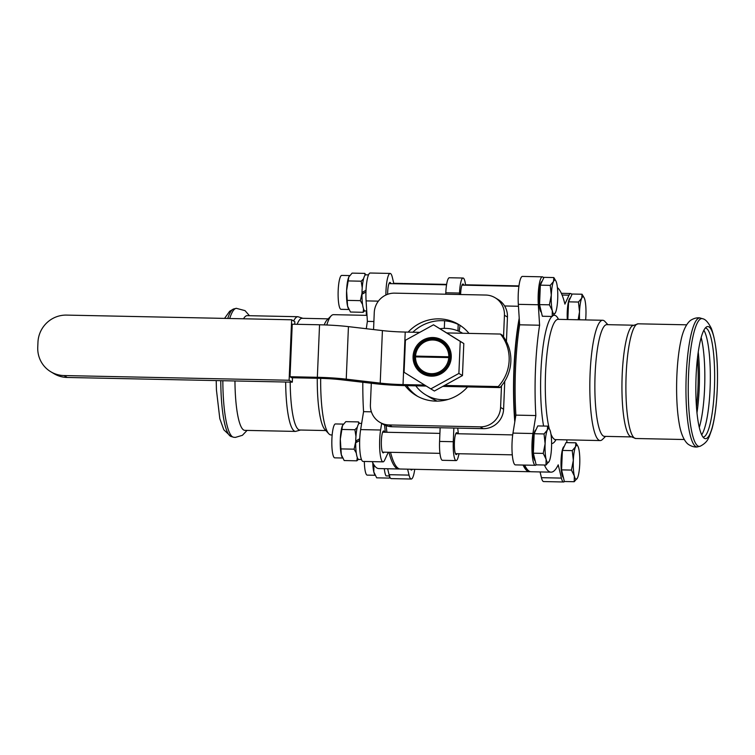 <?xml version="1.0" encoding="UTF-8"?>
<svg xmlns="http://www.w3.org/2000/svg" width="755" height="755" viewBox="0 0 755 755"><rect width="100%" height="100%" fill="white"/><g stroke="black" fill="none" stroke-linecap="round" stroke-linejoin="round"><path stroke-width="1.13" d="M439.957 328.727A35.91 35.032 120.9 0 1 445.695 328.378A35.91 35.032 120.9 0 1 462.645 333.238A35.91 35.032 120.9 0 1 462.683 333.257L462.645 333.238M448.234 399.404A35.91 35.032 120.9 0 1 442.704 399.725A35.91 35.032 120.9 0 1 425.754 394.865A35.91 35.032 120.9 0 1 415.797 385.833M359.673 440.533L355.69 442.779A18.054 3.473 91.2 0 0 358.427 459.333A18.054 3.473 91.2 0 0 358.795 459.446L361.475 459.502M361.654 423.385L359.55 423.347A18.054 3.473 91.2 0 0 355.718 441.014L359.739 438.787M359.673 440.42L357.115 441.854L355.926 441.137A16.959 3.256 91.2 0 0 355.898 442.666M365.958 292.006L361.975 294.261A18.054 3.473 91.2 0 0 364.703 310.815A18.054 3.473 91.2 0 0 365.08 310.928L366.722 310.956M368.516 274.877L365.835 274.82A18.054 3.473 91.2 0 0 361.994 292.487L366.024 290.26M365.958 291.892L363.4 293.327L362.202 292.61A16.959 3.256 91.2 0 0 362.183 294.139M220.781 380.671A63.92 12.278 91.2 0 0 230.747 436.39L233.71 437.258A64.505 12.391 -88.8 0 1 233.606 437.249A64.505 12.391 -88.8 0 1 222.838 380.709M285.664 382.021A57.361 11.023 -88.8 0 0 287.391 409.691A57.361 11.023 -88.8 0 0 295.545 431.416L244.837 430.359A57.361 11.023 -88.8 0 1 234.956 380.964M243.525 318.789A57.361 11.023 -88.8 0 1 247.225 315.656L297.942 316.713L302.878 318.317M229.699 318.497A64.505 12.391 -88.8 0 1 236.296 308.314A64.505 12.391 -88.8 0 1 236.39 308.304L233.408 309.04A63.92 12.278 91.2 0 0 227.736 318.459M700.102 317.978A64.505 12.391 91.2 0 0 700.008 317.968A64.505 12.391 91.2 0 0 686.021 382.181A64.505 12.391 91.2 0 0 697.318 446.922A64.505 12.391 91.2 0 0 697.412 446.913C697.573 446.941 693.656 447.781 688.72 444.61C687.635 444.025 681.718 439.655 679.085 422.828A57.361 11.023 91.2 0 1 678.349 417.987A57.361 11.023 91.2 0 1 680.793 341.279C684.115 324.575 690.212 320.45 691.316 319.912C696.384 316.949 700.262 317.949 700.102 317.978M697.535 417.572A56.068 10.768 91.2 0 0 704.283 438.277A56.068 10.768 91.2 0 0 717.241 388.938A56.068 10.768 91.2 0 0 715.778 347.64A56.068 10.768 91.2 0 0 706.605 326.887A56.068 10.768 91.2 0 0 697.148 361.088A56.068 10.768 91.2 0 0 697.535 417.572M697.318 446.922L700.31 446.177A63.92 12.278 -88.8 0 1 700.196 446.224A63.92 12.278 -88.8 0 1 688.305 382.228A63.92 12.278 -88.8 0 1 702.848 318.78A63.92 12.278 -88.8 0 1 702.962 318.827L700.008 317.968M703.056 437.117A54.568 10.485 91.2 0 0 714.409 388.721A54.568 10.485 91.2 0 0 712.994 348.527A54.568 10.485 91.2 0 0 705.321 328M701.697 434.814A54.568 10.485 91.2 0 0 710.087 388.627A54.568 10.485 91.2 0 0 703.868 330.237M699.29 427.424A54.568 10.485 91.2 0 0 704.585 388.514A54.568 10.485 91.2 0 0 701.168 337.523M696.978 412.806A54.568 10.485 91.2 0 0 699.206 388.4A54.568 10.485 91.2 0 0 698.243 352.038M578.16 319.761L579.519 311.806A16.959 3.256 91.2 0 0 579.557 319.79M578.443 302.047L581.737 298.168A16.959 3.256 91.2 0 0 579.519 311.806L578.443 302.047L568.581 301.84L572.186 294.025L582.048 294.233L584.162 297.791A16.959 3.256 91.2 0 0 581.737 298.168L582.048 294.233M585.635 319.922A16.959 3.256 91.2 0 0 585.918 315.637A16.959 3.256 91.2 0 0 584.936 300.084A16.959 3.256 91.2 0 0 584.162 297.791M567.835 319.544L568.581 301.84M567.316 319.535A15.562 2.992 -88.8 0 1 570.393 297.914M552.292 310.673L549.413 304.822L551.301 295.12A16.959 3.256 91.2 0 0 552.292 310.673A16.959 3.256 91.2 0 0 555.274 313.014A16.959 3.256 91.2 0 0 555.491 312.589L552.198 316.458L552.292 310.673M550.225 285.362L553.519 281.492A16.959 3.256 91.2 0 0 551.301 295.12L550.225 285.362L540.353 285.163L543.968 277.349L553.83 277.557L555.944 281.105A16.959 3.256 91.2 0 0 553.519 281.492L553.83 277.557M555.491 312.589A16.959 3.256 91.2 0 0 557.7 298.952A16.959 3.256 91.2 0 0 556.718 283.408A16.959 3.256 91.2 0 0 555.944 281.105M549.413 304.822L539.542 304.614L542.335 316.251L552.198 316.458M539.542 304.614L540.353 285.163M541.373 312.268A15.562 2.992 -88.8 0 1 541.326 312.24A15.562 2.992 -88.8 0 1 538.995 296.196A15.562 2.992 -88.8 0 1 542.175 281.228M574.319 475.933L571.441 470.082L573.338 460.38A16.959 3.256 91.2 0 0 574.319 475.933A16.959 3.256 91.2 0 0 577.311 478.274L577.282 478.311A16.959 3.256 91.2 0 0 577.518 477.849L574.234 481.718L574.319 475.933M572.252 450.622L575.546 446.752A16.959 3.256 91.2 0 0 573.338 460.38L572.252 450.622L562.39 450.424L565.995 442.609L575.867 442.817L577.971 446.365A16.959 3.256 91.2 0 0 575.546 446.752L575.867 442.817M577.518 477.849A16.959 3.256 91.2 0 0 579.736 464.212A16.959 3.256 91.2 0 0 578.745 448.668A16.959 3.256 91.2 0 0 577.971 446.365M571.441 470.082L561.569 469.874L564.362 481.511L574.234 481.718M561.569 469.874L562.39 450.424M563.409 477.528A15.562 2.992 -88.8 0 1 563.362 477.5A15.562 2.992 -88.8 0 1 561.031 461.456A15.562 2.992 -88.8 0 1 564.202 446.488M546.101 459.248L543.222 453.396L545.119 443.704A16.959 3.256 91.2 0 0 546.101 459.248A16.959 3.256 91.2 0 0 549.083 461.588L549.083 461.588A16.959 3.256 91.2 0 0 549.3 461.163L546.016 465.042L546.101 459.248M544.034 433.946L547.328 430.067A16.959 3.256 91.2 0 0 545.119 443.704L544.034 433.946L534.172 433.738L537.777 425.924L547.649 426.131L549.753 429.689A16.959 3.256 91.2 0 0 547.328 430.067L547.649 426.131M549.3 461.163A16.959 3.256 91.2 0 0 551.518 447.536A16.959 3.256 91.2 0 0 550.527 431.983A16.959 3.256 91.2 0 0 549.753 429.689M543.222 453.396L533.351 453.189L536.144 464.835L546.016 465.042M533.351 453.189L534.172 433.738M535.191 460.843A15.562 2.992 -88.8 0 1 535.135 460.814A15.562 2.992 -88.8 0 1 532.813 444.77A15.562 2.992 -88.8 0 1 535.984 429.812M366.307 310.947A16.959 3.256 91.2 0 0 366.401 315.354M384.295 468.685A18.054 3.473 91.2 0 0 386.041 475.895L389.42 475.971M374.905 466.203L373.895 466.184L373.81 471.979L376.688 477.83L389.382 478.094L389.731 475.971M373.423 463.995L373.895 466.184M364.335 461.456A16.959 3.256 91.2 0 0 367.251 475.121L375.103 475.282M372.781 462.796A16.959 3.256 91.2 0 0 373.81 471.979A16.959 3.256 91.2 0 0 374.584 474.272L374.933 474.961M390.042 477.509L389.382 478.094M349.678 275.584L341.732 275.415A16.959 3.256 91.2 0 0 338.127 292.308A16.959 3.256 91.2 0 0 341.024 309.323L348.876 309.493M364.986 275.349L364.788 273.385L352.104 273.121L348.81 277L346.602 290.628A16.959 3.256 91.2 0 0 347.583 306.181L350.471 312.032L363.155 312.296L363.551 308.946M348.81 277A16.959 3.256 91.2 0 1 349.027 276.575A16.959 3.256 91.2 0 0 349.027 276.575L348.81 277A16.959 3.256 91.2 0 0 346.602 290.628L347.583 306.181A16.959 3.256 91.2 0 0 348.357 308.474L348.706 309.163M364.731 310.824L363.155 312.296M362.57 304.473L360.361 300.65L362.145 292.581M364.788 273.385L365.741 274.829M362.23 287.844L361.183 281.2L363.57 278.784M360.361 300.65L347.677 300.386M361.183 281.2L348.489 280.935M343.393 424.102L335.447 423.942A16.959 3.256 91.2 0 0 331.841 440.826A16.959 3.256 91.2 0 0 334.748 457.851L342.6 458.011M358.7 423.866L358.502 421.913L345.818 421.649L342.525 425.518L340.316 439.155A16.959 3.256 91.2 0 0 341.307 454.699L344.186 460.55L356.87 460.814L357.275 457.464M342.751 425.074A16.959 3.256 91.2 0 0 342.742 425.093L342.525 425.518A16.959 3.256 91.2 0 0 340.316 439.155L341.307 454.699A16.959 3.256 91.2 0 0 342.081 457.002L342.43 457.681M358.455 459.351L356.87 460.814M356.284 452.991L354.086 449.178L355.86 441.099M358.502 421.913L359.455 423.347M355.945 436.371L354.897 429.727L357.285 427.311M354.086 449.178L341.392 448.914M354.897 429.727L342.213 429.463M388.296 452.264L384.606 460.21A19.951 3.832 -88.8 0 1 383.03 461.852L363.07 461.437A19.951 3.832 -88.8 0 1 359.871 450.414A19.951 3.832 -88.8 0 1 360.645 429.595L363.561 411.664L371.394 411.824M373.895 321.517L367.383 321.385A92.771 17.818 91.2 0 0 366.307 328.718M362.815 382.266A92.771 17.818 91.2 0 0 363.561 411.664M367.383 321.385L366.09 300.886A19.951 3.832 -88.8 0 1 370.176 273.017L390.146 273.433A19.951 3.832 -88.8 0 1 392.336 277.368L393.855 283.71M414.731 469.317A19.951 3.832 -88.8 0 1 411.23 479.029L391.26 478.613A19.951 3.832 -88.8 0 1 389.07 474.687L387.655 468.761M372.234 461.626A92.771 17.818 91.2 0 0 378.793 468.572L398.753 468.987A92.771 17.818 91.2 0 0 399.546 468.912M540.061 471.932L541.439 477.679A19.951 3.832 91.2 0 0 543.619 481.567L563.589 481.983A19.951 3.832 91.2 0 0 564.438 481.52M544.402 465.005A92.771 17.818 -88.8 0 0 551.056 472.158A92.771 17.818 -88.8 0 0 558.219 464.835L561.409 478.094A19.951 3.832 91.2 0 0 563.589 481.983M566.948 442.628L566.769 439.863M571.875 294.695A19.951 3.832 91.2 0 0 570.61 293.506A19.951 3.832 91.2 0 0 569.025 295.177L564.91 304.114A92.771 17.818 -88.8 0 0 557.398 287.617M543.657 278.019A19.951 3.832 91.2 0 0 542.392 276.83L522.422 276.415A19.951 3.832 91.2 0 0 518.336 304.341L519.638 324.81L539.608 325.226L538.306 304.756L518.336 304.341M542.392 276.83A19.951 3.832 91.2 0 0 538.306 304.756M539.608 325.226A92.771 17.818 -88.8 0 0 535.852 415.543L515.882 415.127A92.771 17.818 -88.8 0 1 519.638 324.81M551.056 472.158L531.086 471.743A92.771 17.818 -88.8 0 1 527.641 469.874A92.771 17.818 -88.8 0 1 524.659 465.08M515.882 415.127L512.975 433.096A19.951 3.832 91.2 0 0 512.211 453.897A19.951 3.832 91.2 0 0 515.401 464.891L535.37 465.307A19.951 3.832 91.2 0 0 536.22 464.835M535.852 415.543L532.936 433.521A19.951 3.832 91.2 0 0 532.181 454.312A19.951 3.832 91.2 0 0 535.37 465.307M605.548 436.381L602.471 439.438A60.155 11.552 -88.8 0 1 600.187 440.561A60.155 11.552 -88.8 0 1 591.656 417.93A60.155 11.552 -88.8 0 1 591.561 354.227A60.155 11.552 -88.8 0 1 602.698 320.271A60.155 11.552 -88.8 0 1 604.934 321.488L607.869 324.669M630.831 436.909L604.481 436.352A55.861 10.73 -88.8 0 1 596.563 415.344A55.861 10.73 -88.8 0 1 596.478 356.181A55.861 10.73 -88.8 0 1 606.812 324.65L633.162 325.197M515.023 420.422A91.176 17.516 -88.8 0 1 519.317 319.771M527.641 469.874L526.169 468.279A91.176 17.516 -88.8 0 1 523.979 465.061M387.617 294.308A10.976 2.105 -88.8 0 1 389.957 282.408A10.976 2.105 -88.8 0 1 390.901 283.654M385.88 295.035A19.951 3.832 -88.8 0 1 390.146 273.433M412.23 469.27A10.976 2.105 -88.8 0 1 411.418 470.054A10.976 2.105 -88.8 0 1 410.644 469.232M411.23 479.029A19.951 3.832 -88.8 0 1 409.04 475.103L407.625 469.176M388.957 452.273A92.771 17.818 91.2 0 0 398.753 468.987M403.406 283.587A92.771 17.818 91.2 0 0 402.623 283.474A92.771 17.818 91.2 0 0 400.924 283.861M383.984 452.169A10.976 2.105 -88.8 0 1 383.219 452.877A10.976 2.105 -88.8 0 1 381.341 441.854A10.976 2.105 -88.8 0 1 383.682 430.935A10.976 2.105 -88.8 0 1 384.635 432.228M383.03 461.852A19.951 3.832 -88.8 0 1 379.841 450.829A19.951 3.832 -88.8 0 1 380.614 430.01L381.681 423.413M384.55 424.999A92.771 17.818 91.2 0 0 385.361 432.247M320.667 378.349A60.155 11.552 91.2 0 0 322.461 412.164A60.155 11.552 91.2 0 0 328.784 433.738A60.155 11.552 91.2 0 0 331.02 434.946L332.162 434.974M367.005 315.364L333.521 314.665A60.155 11.552 91.2 0 0 331.237 315.779A60.155 11.552 91.2 0 0 326.792 324.999M331.237 315.779L327.104 319.903A55.861 10.73 91.2 0 0 324.206 324.905M317.279 378.274A55.861 10.73 91.2 0 0 318.959 409.408A55.861 10.73 91.2 0 0 324.82 429.444L328.784 433.738M457.596 433.748A10.976 2.105 91.2 0 0 456.709 432.662A10.976 2.105 91.2 0 0 454.387 442.987A10.976 2.105 91.2 0 0 456.02 454.529A10.976 2.105 91.2 0 0 456.246 454.604A10.976 2.105 91.2 0 0 457.115 453.698M440.146 427.755L439.58 441.43A16.959 3.256 91.2 0 0 442.421 460.305L456.124 460.588A16.959 3.256 -88.8 0 1 453.283 441.713L453.849 428.038M459.068 453.736L458.238 456.898A16.959 3.256 -88.8 0 1 456.124 460.588M457.728 428.113A92.771 17.818 91.2 0 0 458.379 433.766M519.213 318.157A92.771 17.818 91.2 0 0 514.787 421.856M523.092 465.052A92.771 17.818 91.2 0 0 529.519 471.715A92.771 17.818 91.2 0 0 530.312 471.639M529.519 471.715L400.32 469.015A92.771 17.818 -88.8 0 1 390.524 452.302M386.919 432.275A92.771 17.818 -88.8 0 1 386.173 425.66M402.49 283.889A92.771 17.818 -88.8 0 1 404.189 283.512L446.62 284.39M460.05 325.348A92.771 17.818 91.2 0 0 459.191 331.426M437.098 401.132L431.945 398.565M460.616 294.516A10.976 2.105 -88.8 0 1 462.938 284.012A10.976 2.105 -88.8 0 1 463.164 284.078A10.976 2.105 -88.8 0 1 463.853 285.173M444.317 328.378L444.629 320.8M445.743 294.214L445.809 292.78A16.959 3.256 -88.8 0 1 449.357 277.746L463.06 278.029A16.959 3.256 91.2 0 0 459.512 293.063L459.446 294.497M458.2 324.414L457.926 330.888M465.571 285.201L465.467 284.427A16.959 3.256 91.2 0 0 463.06 278.029M50.812 371.771L54.011 373.687A27.935 27.246 -59.1 0 0 67.195 377.462L63.996 375.556A27.935 27.246 120.9 0 1 50.812 371.771A27.935 27.246 120.9 0 1 37.75 347.234L37.958 342.279A27.935 27.246 120.9 0 1 66.525 315.099L291.647 319.79L289.118 380.246L292.317 382.162L292.496 377.755M294.743 324.263L294.846 321.705L291.647 319.79M67.195 377.462L292.317 382.162M63.996 375.556L289.118 380.246M373.555 329.558L374.263 312.561A19.951 19.46 120.9 0 1 394.676 293.148L485.701 295.045A19.951 19.46 120.9 0 1 495.12 297.744A19.951 19.46 120.9 0 1 504.444 315.269L507.454 317.072A19.951 19.46 -59.1 0 0 498.13 299.546L495.12 297.744M371.3 383.257L370.403 404.718A19.951 19.46 120.9 0 0 379.737 422.253A19.951 19.46 120.9 0 0 389.146 424.952L480.18 426.849L483.191 428.651A19.951 19.46 -59.1 0 0 503.594 409.238L504.765 381.247M503.594 409.238L500.584 407.436A19.951 19.46 120.9 0 1 480.18 426.849M500.584 407.436L501.49 385.824A40.015 39.033 -59.1 0 1 499.942 387.579L467.581 386.909A41.402 40.383 120.9 0 1 435.701 401.122A41.402 40.383 120.9 0 1 416.165 395.516A41.402 40.383 120.9 0 1 405.067 385.607L404.302 385.588A37.91 4.049 -177.6 0 1 375.405 383.729L341.439 379.774A29.926 3.199 2.4 0 0 318.619 378.302L291.732 377.745L290.033 376.726L317.345 377.302L319.544 324.773A37.91 4.049 2.4 0 1 348.442 326.632L382.417 330.596A29.926 3.199 -177.6 0 0 405.227 332.058L419.752 332.36M408.134 332.125A41.402 40.383 120.9 0 1 458.681 324.471A41.402 40.383 120.9 0 1 468.997 333.389M504.444 315.269L503.538 336.881A40.015 39.033 -59.1 0 0 502.151 335.06L500.452 334.05A40.015 39.033 -59.1 0 1 498.253 386.569L444.516 385.446L434.389 391.024L430.812 388.882L458.889 373.432L460.229 341.392L433.502 324.801L405.416 340.25L404.076 372.291L430.812 388.882M379.737 422.253L382.747 424.046A19.951 19.46 -59.1 0 0 392.156 426.754L483.191 428.651M503.538 336.881A40.015 39.033 120.9 0 1 501.49 385.824M499.942 387.579L498.253 386.569M424.612 385.031L403.028 384.588A29.926 3.199 2.4 0 1 380.209 383.115L346.243 379.161A37.91 4.049 -177.6 0 0 317.345 377.302M405.067 385.607L426.245 386.05M442.808 386.39L467.581 386.909M433.502 324.801L446.715 332.927L500.452 334.05M446.715 332.927L463.806 343.534L462.466 375.575L444.516 385.446M290.033 376.726L292.232 324.206L319.544 324.773M448.81 356.794A16.959 16.544 120.9 0 0 432.86 339.995A16.959 16.544 120.9 0 0 415.533 356.096L448.81 356.794L448.781 357.587L415.495 356.889L415.533 356.096L448.81 356.832M415.58 356.898L415.609 356.143M431.596 374.791A17.96 17.516 -59.1 0 0 441.562 341.543A17.96 17.516 -59.1 0 0 417.317 347.961A17.96 17.516 -59.1 0 0 431.596 374.791M448.772 357.587A16.959 16.544 120.9 0 1 431.445 373.687A16.959 16.544 120.9 0 1 415.505 356.889M431.577 375.292A18.46 18.007 120.9 0 1 416.892 347.706A18.46 18.007 120.9 0 1 449.678 361.928A18.46 18.007 120.9 0 1 431.577 375.292M431.341 376.169A19.451 18.979 -59.1 0 0 449.093 347.526A19.451 18.979 -59.1 0 0 416.033 346.838A19.451 18.979 -59.1 0 0 431.341 376.169M423.668 373.244A18.46 18.007 120.9 0 1 420.101 370.063M438.117 339.976A18.46 18.007 120.9 0 1 442.6 341.609M428.151 374.886A17.96 17.516 120.9 0 1 424.706 373.31L423.121 372.366M441.562 341.543L443.147 342.496A17.96 17.516 120.9 0 1 446.167 344.79M463.806 343.534L460.229 341.392M462.466 375.575L458.889 373.432M460.173 325.405A41.402 40.383 -59.1 0 0 412.825 332.219M406.803 385.645A41.402 40.383 -59.1 0 0 417.685 396.384M506.426 341.581L507.454 317.072M325.839 430.548L299.82 430.01A55.861 10.73 -88.8 0 1 291.874 408.851A55.861 10.73 -88.8 0 1 290.194 382.115M297.14 324.31A55.861 10.73 -88.8 0 1 302.142 318.299L328.17 318.846M635.776 438.504A57.361 11.023 91.2 0 1 627.641 416.93A57.361 11.023 91.2 0 1 627.547 356.181A57.361 11.023 91.2 0 1 638.164 323.81L632.228 325.849A55.861 10.73 91.2 0 0 623.639 415.911A55.861 10.73 91.2 0 0 629.925 436.22L635.776 438.504L684.256 439.514M561.409 478.094L541.439 477.679M569.025 295.177L562.088 295.035M532.936 433.521L512.975 433.096M549.3 428.793A60.155 11.552 -88.8 0 1 547.12 417.005A60.155 11.552 -88.8 0 1 550.64 332.483A60.155 11.552 -88.8 0 1 558.162 319.346L602.698 320.271M600.187 440.561L555.652 439.627A60.155 11.552 -88.8 0 1 550.914 433.974M543.6 426.046A64.147 12.325 -88.8 0 1 542.552 419.412A64.147 12.325 -88.8 0 1 546.309 329.284A64.147 12.325 -88.8 0 1 551.905 316.449M553.292 315.477A64.147 12.325 -88.8 0 1 558.521 319.356M556.01 439.636A64.147 12.325 -88.8 0 1 551.594 443.534M366.09 300.886L378.378 301.141M389.07 474.687L409.04 475.103M360.645 429.595L380.614 430.01M439.58 441.43L453.283 441.713M445.809 292.78L459.512 293.063M392.156 426.754L389.146 424.952M403.028 384.588L405.227 332.058M346.243 379.161L348.442 326.632M380.209 383.115L382.417 330.596M293.638 320.979A57.361 11.023 -88.8 0 1 297.942 316.713M696.478 407.068A54.369 10.447 91.2 0 0 697.507 357.747M233.606 437.249L235.352 437.409L242.393 435.314L247.064 430.407M249.452 315.703L245.016 310.626L236.296 308.314M230.813 436.418L223.81 429.793L219.809 418.666L216.44 389.995L216.213 380.567M224.556 318.393L229.652 311.286L233.465 309.022M700.196 446.224C707.888 442.232 708.313 437.843 709.153 436.852L711.974 428.925C714.796 418.402 716.552 405.086 717.25 388.995C718.25 362.513 716.306 342.355 711.408 328.529C708.398 322.583 705.538 319.337 702.848 318.78M518.893 286.315L461.975 285.135M446.554 284.805L388.967 283.606M518.458 306.266L504.604 305.973M512.711 434.899L455.775 433.71M439.91 433.379L382.662 432.19M512.296 454.84L455.425 453.661M439.939 453.34L382.483 452.141M570.61 293.506L561.352 293.317M555.652 439.627L555 439.769M557.52 319.186L558.162 319.346M393.751 283.295L402.623 283.474M465.524 284.786L518.949 285.9M425.754 394.865L431.945 398.574M295.545 431.416L300.547 430.02M638.164 323.81L686.644 324.82"/></g></svg>
